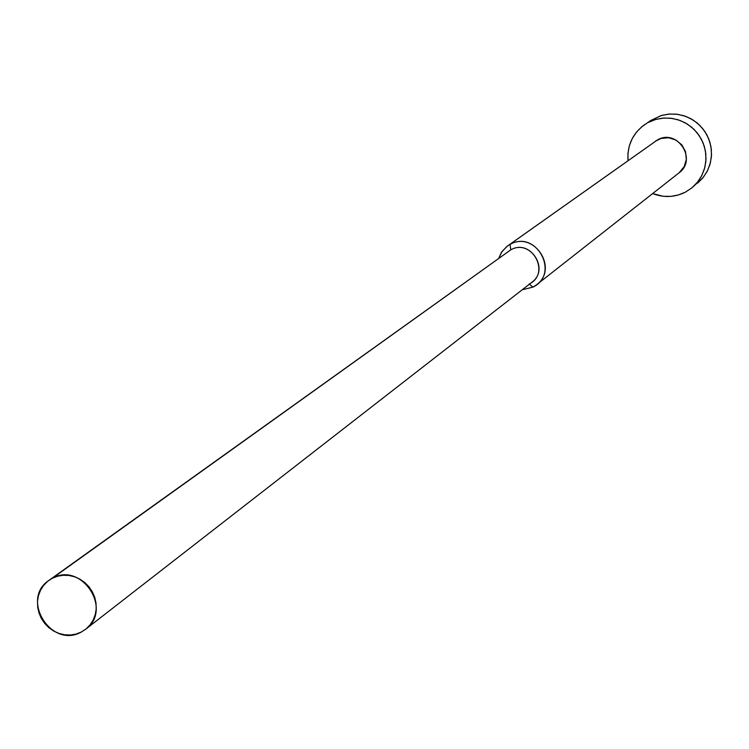 <?xml version="1.0" encoding="UTF-8"?>
<svg xmlns="http://www.w3.org/2000/svg" width="749" height="749" viewBox="0 0 749 749"><rect width="100%" height="100%" fill="white"/><g stroke="black" fill="none" stroke-linecap="round" stroke-linejoin="round"><path stroke-width="1.12" d="M692.039 187.737L685.485 192.09C674.821 197.418 663.867 197.914 652.632 193.579L663.268 196.285L670.917 196.378L678.425 194.955L685.485 192.09L691.842 187.887L697.244 182.503L701.485 176.146L704.388 169.059L705.858 161.512L705.82 153.798L704.285 146.214L701.298 139.052L696.991 132.601L691.524 127.096L685.11 122.752L677.995 119.737L670.449 118.183L662.771 118.127L655.263 119.578L648.203 122.471L655.768 119.428L663.829 118.042L672.031 118.379L680.017 120.43L687.423 124.109L693.92 129.24L699.238 135.616L703.124 142.947L705.408 150.895L706.007 159.134L704.875 167.28L702.075 174.985L697.731 181.904L692.039 187.737L703.33 177.288L707.636 170.435L710.408 162.795L711.531 154.725L710.941 146.561L708.676 138.677L704.818 131.421L699.557 125.111L693.115 120.018L685.775 116.376L677.864 114.344L669.737 114.017L661.741 115.383L650.909 120.411L641.865 126.703L636.491 132.114L632.287 138.481L629.413 145.568L627.98 153.096L628.018 160.604C627.044 145.409 632.652 133.378 644.833 124.493M506.727 252.741L510.762 249.848L510.032 244.455C533.981 230.346 559.082 268.694 536.471 284.835L679.062 172.822C697.684 159.518 677.246 128.238 657.528 139.885L507.494 246.018L657.528 139.885L506.745 246.58L501.465 252.319L498.722 258.265L502.092 251.392L507.494 246.018M536.471 284.835L532.96 287.11L522.24 289.76L532.96 287.11L529.374 284.217L532.96 287.11C560.383 274.04 536.303 229.222 510.032 244.455L510.762 249.848L49.106 580.25M52.215 578.34L510.762 249.848L47.524 581.458L43.573 585.484L40.521 590.259L38.471 595.605L37.516 601.316L37.693 607.177L38.976 612.954L41.335 618.431L44.668 623.393L48.844 627.662L53.722 631.07L59.096 633.485L64.77 634.815L70.528 635.002L76.145 634.047L81.407 631.978C51.466 649.252 20.026 599.163 49.003 580.316L52.215 578.34C81.557 561.188 113.333 609.78 85.573 629.319L81.407 631.978L86.116 628.879L90.077 624.872L93.157 620.097L95.217 614.751L96.19 609.031L96.031 603.151L94.749 597.356L92.389 591.86L89.047 586.87L84.852 582.591L79.956 579.174L74.563 576.767L68.871 575.447L63.103 575.279L57.476 576.253L52.215 578.34M85.611 629.282L531.874 282.27C550.103 269.387 530.002 238.519 510.762 249.848C531.818 237.648 551.114 273.554 529.14 284.03M655.366 141.224L661.058 138.443L668.651 137.75L675.972 140.044L681.908 144.96L685.55 151.757L686.337 159.406L684.155 166.718L679.034 172.85M650.75 120.514L661.245 115.533L668.688 114.091L676.3 114.148L683.771 115.692L690.831 118.679L697.188 122.976L702.599 128.435L706.869 134.829L709.827 141.926L711.344 149.435L711.381 157.084L709.93 164.565L707.047 171.587L702.843 177.888L697.665 183.084"/></g></svg>
